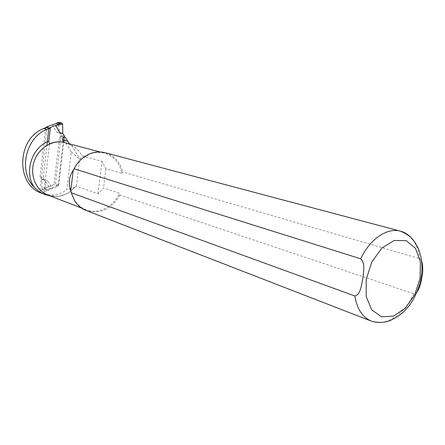 <?xml version="1.0" encoding="UTF-8"?>
<svg xmlns="http://www.w3.org/2000/svg" width="445" height="445" viewBox="0 0 445 445"><rect width="100%" height="100%" fill="white"/><g stroke="black" fill="none" stroke-linecap="round" stroke-linejoin="round"><path stroke-width="0.33" stroke-dasharray="2.23 1.67" d="M41.925 188.224L42.358 189.292L44.25 188.908L48.811 186.828L41.925 188.224L41.852 179.246L40.05 176.899L43.204 178.017L46.92 145.315M43.204 178.017L45.006 180.381L47.482 180.514L45.145 180.698L45.813 189.687L52.009 188.007L47.621 189.915L45.462 190.471L45.813 189.687M48.811 186.828L55.492 183.941L58.701 185.087L52.148 187.94L47.482 180.514M58.701 185.087L63.663 142.328M40.05 176.899L45.613 127.76L47.126 127.159L50.346 127.943M52.299 124.683L56.949 132.388L59.38 132.61L61.137 135.035L64.408 135.864M55.492 183.941L61.137 135.035M48.967 186.767L44.311 179.385L41.852 179.246L45.145 180.698M52.443 124.622L58.607 123.276L59.246 132.304L62.65 133.428M44.25 188.908L47.164 190.009M58.607 123.276L58.812 122.458M59.246 132.304L56.949 132.388M42.358 189.292L45.462 190.471M41.747 179.48L44.311 179.385M80.595 159.883L88.956 154.387C94.023 152.296 99.051 151.851 104.035 153.058C113.609 155.934 119.572 162.703 121.919 173.372L105.91 168.649L101.977 161.39L81.752 155.65C79.855 151.489 76.496 148.068 71.678 145.398L70.588 145.037L69.42 143.824M50.674 196.123L58.017 196.395L64.508 194.693C68.352 193.074 71.712 190.632 74.593 187.367L76.395 186.221L98.039 193.736L103.546 187.962L119.438 193.247C113.586 206.808 98.428 214.624 86.208 209.862C81.407 208.049 77.525 204.85 74.554 200.272L70.777 190.872M65.254 137.271L61.032 136.126L59.953 136.615L59.446 137.549L54.012 184.58L39.928 190.683L47.126 127.159M61.977 136.431L71.278 151.962L66.856 189.681C61.905 193.469 56.482 195.272 50.591 195.088L42.047 193.358M76.395 186.221L79.594 159.26L80.011 159.382L81.752 155.65M98.039 193.736L101.977 161.39M74.593 187.367L66.856 189.681M71.278 151.962L79.594 159.26M105.91 168.649L103.546 187.962M121.919 173.372L122.776 171.959L419.702 258.684L421.582 260.586M416.948 292.248L413.744 293.739L119.889 195.06L119.438 193.247M119.889 195.06C111.634 209.144 100.531 214.34 86.58 210.657M105.498 152.819C114.415 155.717 120.172 162.102 122.776 171.959M71.678 145.398L80.011 159.382M49.462 143.913L43.955 192.229L39.928 190.683M43.955 192.229L58.128 186.06L54.012 184.58M58.128 186.06L63.207 142.216M75.55 186.616C67.69 195.455 58.54 198.292 48.099 195.127C53.461 197.04 58.929 196.896 64.508 194.693M65.259 142.717L70.844 145.176M412.498 239.377C416.364 244.477 418.767 250.913 419.702 258.684M413.744 293.739C404.783 314.059 386.143 326.847 371.881 321.334L371.152 321.051M54.34 196.529L50.591 195.088M59.407 137.766L62.673 138.612M45.629 190.454L47.621 189.915M104.035 153.058L99.93 151.962M86.208 209.862L81.607 208.082M70.588 145.042L65.27 142.717M74.554 200.272L74.71 200.884M88.956 154.387L89.428 153.992M45.518 194.704L44.706 194.387M61.421 136.164L64.291 136.899"/><path stroke-width="0.67" d="M46.92 145.315L48.872 128.099L55.542 125.451L60.203 133.205L62.762 133.177L62.639 124.211L55.703 125.39L60.298 123.488L62.189 123.165L62.639 124.211M63.663 142.328L64.408 135.864L62.65 133.428L60.203 133.205M44.706 194.387L42.047 193.358C15.686 185.42 16.421 138.901 43.643 128.538L45.613 127.76L45.663 127.309L48.872 128.099M58.812 122.458L45.663 127.309M57.288 122.792L60.298 123.488M58.968 122.425L62.189 123.165M50.674 196.123L45.518 194.704C41.279 193.113 37.597 190.71 34.471 187.501C18.095 171.942 25.265 137.805 46.847 129.334L50.346 127.943L48.839 141.176L49.462 143.913C54.006 141.949 58.59 141.382 63.207 142.216L62.539 139.741L62.706 138.395L63.374 137.316L64.692 136.999L65.254 137.271L69.42 143.824M74.026 168.766L73.208 170.235C69.07 176.626 68.257 183.501 70.777 190.872L71.2 192.752L354.787 295.964C360.367 295.029 361.429 285.334 362.736 279.071C363.465 272.635 365.512 263.334 360.773 258.829L74.026 168.766C77.703 161.813 82.837 156.89 89.428 153.992C94.59 151.856 99.713 151.406 104.798 152.629L105.498 152.819M70.777 190.872L73.208 170.235L76.434 164.65L80.595 159.883M421.582 260.586C423.084 266.338 423.139 272.084 421.743 277.836C421.081 283.237 419.485 288.043 416.948 292.248M371.152 321.051L86.58 210.657C81.696 208.805 77.736 205.551 74.71 200.884L71.2 192.752M46.847 129.334L43.643 128.538M34.471 187.501C23.674 172.91 31.634 147.239 48.839 141.176M81.607 208.082L48.099 195.127C36.262 190.877 29.604 175.63 33.992 161.913C38.226 148.157 52.432 139.357 64.603 142.539L65.259 142.717M62.539 139.741L67.64 141.265M360.773 258.829C369.645 239.288 386.95 227.512 400.205 231.094C405.056 232.323 409.155 235.082 412.498 239.377M420.102 278.136L414.768 294.64L405.351 308.151L393.547 316.095L381.56 316.801L371.747 309.892L366.207 296.52L366.213 279.332L371.848 261.927L381.899 248.021L394.203 240.472L406.179 240.662L415.463 248.288L420.375 261.66L420.102 278.136M104.798 152.629L400.205 231.094C407.831 234.07 413.132 238.514 416.108 244.427C417.861 246.992 419.474 251.152 420.942 256.91C422.222 263.574 422.283 270.616 421.131 278.047C419.057 288.271 415.118 297.427 409.305 305.526C402.436 313.814 398.57 316.211 392.546 319.354C386.661 322.575 379.774 323.237 371.881 321.334C362.758 317.697 357.062 309.242 354.787 295.964M57.199 122.798L58.84 122.436M99.93 151.962L65.27 142.717M64.291 136.899L64.692 136.999"/></g></svg>

